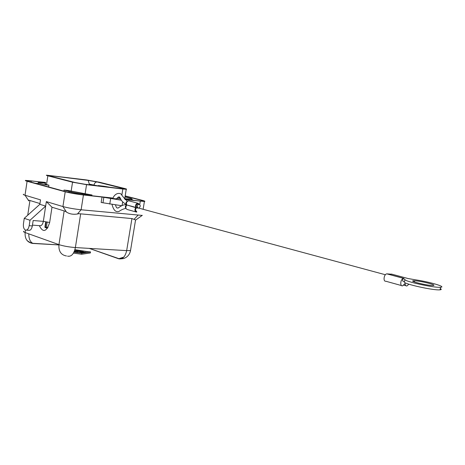 <?xml version="1.0" encoding="UTF-8"?>
<svg xmlns="http://www.w3.org/2000/svg" width="465" height="465" viewBox="0 0 465 465"><rect width="100%" height="100%" fill="white"/><g stroke="black" fill="none" stroke-linecap="round" stroke-linejoin="round"><path stroke-width="0.7" d="M138.814 208.088L137.814 208.093L137.873 207.756C136.873 206.1 137.245 204.937 138.983 204.257C140.604 205.152 140.645 206.361 139.099 207.884L138.989 208.134M137.873 207.756L136.716 207.442C135.722 205.844 136.071 204.681 137.756 203.949L138.39 204.118M139.494 204.391L137.82 203.205L128.683 200.793C126.759 201.357 126.085 202.734 126.672 204.931L135.745 207.64C134.397 209.965 134.74 211.465 136.757 212.145M128.695 200.793L129.566 201.025M135.867 211.901L127.654 209.628C125.637 208.942 125.3 207.454 126.631 205.175M137.82 203.205C135.879 203.786 135.205 205.181 135.786 207.396L135.745 207.64M136.687 211.395C135.146 210.447 135.135 209.244 136.658 207.785L136.716 207.442M391.972 274.216L386.839 273.868L403.492 278.343M401.551 285.58L385.799 281.226C382.864 281.744 383.95 274.03 386.839 273.868M391.466 274.077L408.165 278.552L416.431 279.971C430.358 282.063 446.981 287.05 440.396 287.277C433.845 287.922 403.754 281.261 404.934 279.477L404.422 281.999L402.556 280.825L403.062 278.326L403.8 278.361L387.072 273.862M408.909 284.202L406.904 285.987C405.805 286.039 405.201 285.208 405.102 283.499L402.644 285.812C399.929 286.638 400.278 279.727 403.021 278.541M404.934 279.477L403.062 278.326M404.422 281.999C403.231 283.836 433.304 290.532 439.861 289.84C441.529 289.712 441.674 289.282 440.309 288.55M432.13 285.475C425.917 285.347 408.596 280.953 413.449 280.761L414.553 280.755C420.715 280.901 437.879 285.225 433.136 285.464L432.13 285.475M126.567 204.705L126.486 205.03C125.172 206.047 124.998 207.169 125.969 208.39M126.538 204.699C125.55 203.17 125.87 202.025 127.491 201.252M125.102 199.572L144.412 201.49C145.469 201.374 144.755 200.99 142.267 200.334L125.166 195.91M45.622 182.443L25.604 180.397C24.947 180.513 25.447 180.804 27.098 181.269L65.21 191.766L62.926 206.553L46.343 201.607L45.663 206.1L39.845 204.321L40.519 199.863L25.017 195.236C23.372 194.742 22.884 194.405 23.541 194.236M121.464 200.241L102.027 197.032L83.433 194.986C76.388 194.132 70.314 193.062 65.21 191.766M140.721 201.124L141.988 200.462C144.859 201.264 144.383 201.479 140.57 201.107L124.951 199.386M112.954 198.067L80.829 194.527L67.809 192.225L27.702 181.193C25.401 180.484 26.395 180.362 30.684 180.827L45.605 182.576M116.459 198.875L112.077 198.392L111.658 198.142L112.885 198.23M141.901 215.388L81.113 209.773L77.754 213.586L131.932 218.567L135.489 219.899M39.961 203.56L28.179 199.973L25.017 195.236L27.098 181.269M83.433 194.986L81.113 209.773C74.069 209.006 68.006 207.931 62.926 206.553L66.117 211.523L51.987 207.221L49.656 222.473C46.529 231.913 43.082 232.977 39.316 225.659M65.408 211.308C68.826 213.999 73.11 214.847 78.26 213.854M29.068 200.246L28.406 200.886M90.367 252.919L90.483 251.966L81.799 253.227L73.987 252.123M89.803 251.728L90.518 251.96L90.361 252.972M90.158 252.018L74.917 249.67M74.441 251.937L74.086 251.92M82.334 252.64L77.231 251.588L77.109 252.344M79.393 252.065L74.76 250.187M75.911 251.995L75.708 251.123L76.202 251.147L76.062 252.047M77.527 252.623L74.307 251.42M80.509 250.815L78.661 250.554L78.608 250.873M83.776 252.437L83.851 251.972L85.136 252.239L82.532 252.274L77.329 250.42M82.102 251.513L83.183 251.548L81.212 251.46L81.16 251.786M74.423 251.141L75.632 251.577M76.109 251.745L77.144 252.117M81.799 253.227L81.637 254.256L90.326 252.977M73.453 253.105L81.637 254.256M87.217 252.443L85.014 252.129M83.874 251.972L83.136 251.867M102.027 197.032L101.155 202.484L121.539 205.71M46.343 201.607L51.987 207.221M23.453 223.723L24.256 218.335L29.993 220.259L29.179 225.694C28.464 229.036 27.191 230.489 25.354 230.047C23.767 229.024 23.134 226.914 23.453 223.723M24.256 218.335L39.845 204.321M39.356 225.624C41.263 226.193 42.588 224.769 43.344 221.352L45.663 206.1L29.993 220.259M49.656 222.473L43.344 221.352L33.16 220.52L32.347 225.938L29.179 225.694M28.417 230.227C30.295 230.785 31.603 229.355 32.347 225.938M45.506 183.204L38.473 182.606C37.653 182.681 38.049 182.943 39.647 183.39L44.378 184.686L48.906 185.21L46.529 184.559C45.029 184.146 44.657 183.902 45.413 183.826M119.947 197.613L117.901 197.381L120.203 197.991M124.399 198.59L128.102 199.003L127.985 199.723M124.992 196.957L130.008 198.259C131.921 198.764 132.566 199.078 131.938 199.206L128.102 199.003M124.655 197.997L124.887 197.619M122.836 189.028L86.554 184.669L72.54 182.199L47.854 175.817C46.471 175.456 46.041 175.241 46.57 175.171L86.473 179.938L99.341 182.204L124.666 188.499C126.527 188.97 127.055 189.238 126.242 189.29L122.836 189.028L121.9 194.783M85.13 193.731L68.593 190.569L64.007 190.051L69.105 191.446C73.429 192.533 78.562 193.44 84.496 194.161L92.023 194.998L85.13 193.731L86.554 184.669M47.168 222.032L46.372 227.257L48.052 227.391M46.372 227.257L45.343 227.222M45.721 221.776L44.884 227.263L47.413 228.391M103.596 186.215L98.26 185.564M109.583 187.226L121.243 188.633C124.364 188.976 124.818 188.848 122.597 188.249L121.045 188.598M88.152 180.385L97.016 181.931M122.725 188.784L123.103 188.685L122.283 188.238L96.987 181.937C95.418 182.141 94.43 183.152 94.023 184.96L93.959 185.349M96.993 181.937L88.17 180.391L89.321 184.128L96.662 185.628M50.737 176.264L75.411 182.617M51.185 176.375L51.074 175.921L52.243 175.857C48.883 175.468 48.168 175.549 50.104 176.096M84.671 184.227L96.883 185.698C99.004 185.936 99.609 185.901 98.708 185.593M48.906 185.21L48.645 186.953M64.007 190.051L63.845 191.132M126.672 204.931L135.786 207.396M414.315 281.9L414.553 280.755M137.814 208.093L136.658 207.785M141.988 200.462L125.132 196.096M116.698 198.479L120.708 198.921M80.672 213.854L75.377 247.56L126.672 250.623L131.932 218.567M29.929 200.508L27.726 215.219M25.494 230.105L25.127 232.547L58.945 244.631C58.509 251.263 61.031 255.041 66.512 255.971M64.164 210.93L58.945 244.631C63.513 246.078 68.994 247.055 75.377 247.56C73.952 254.018 71.337 256.883 67.53 256.151M27.702 181.193L28.092 181.298L28.092 180.74L30.795 180.868L31.376 182.204M38.322 183.605L35.125 183.233M68.192 192.324L67.809 192.225M134.071 200.392L131.671 199.764M124.853 197.985L126.242 189.29M89.228 248.386L118.685 258.778C122.58 259.482 125.242 256.767 126.672 250.623L130.328 250.559L130.653 249.752M58.904 244.933L32.631 243.433C27.261 242.486 24.755 238.859 25.127 232.547C23.488 231.948 23.111 231.512 23.994 231.245M123.806 257.099L118.93 258.668C119.813 258.494 117.32 259.354 123.626 258.557C127.445 257.203 129.747 254.524 130.531 250.513L135.571 219.922M26.627 239.923C27.894 241.759 32.556 243.637 32.23 243.23L32.777 243.3C30.208 241.945 28.859 238.789 28.749 233.843M137.977 215.219L134.17 219.218M75.708 251.123L75.586 251.879M77.591 252.338L77.545 252.629M81.648 252.559L81.549 253.193M89.832 251.78L89.786 252.071M80.643 250.833L80.526 251.559M82.921 251.559L82.793 252.344M85.101 252.245L85.019 252.762M83.735 252.443L83.653 252.96M82.532 252.274L82.398 253.14M76.847 250.246L76.742 250.897M103.846 197.317L102.974 202.763M139.14 208.175L139.192 207.838M139.733 204.559L140.285 201.24M110.629 198.66L109.752 204.123M87.92 180.298L52.243 175.857M122.597 188.249L97.295 181.949M103.236 186.14L109.903 187.267M74.819 182.472L84.99 184.268M89.321 184.128L89.222 184.774M46.163 221.852L45.274 227.664M50.801 175.694L50.72 176.252M47.854 175.817L46.529 184.559M71.133 191.26L72.54 182.199M68.936 192.51L69.105 191.446M138.919 204.257L137.756 203.949M440.576 287.265L440.047 289.829M413.304 281.47L413.449 280.761M405.939 285.737L403.76 285.138M126.492 204.658C122.998 202.542 120.964 200.444 120.389 198.357C119.871 198.131 119.72 194.812 116.337 199.107M115.547 205.117C116.698 208.948 117.035 207.623 117.982 208.064C118.25 208.204 122.737 203.856 126.596 204.879M138.308 207.983L385.386 274.745M125.98 208.407C123.69 208.756 121.33 209.785 118.901 211.499C117.244 211.802 114.134 212.459 112.036 204.554M112.763 198.555C115.279 192.26 120.261 193.033 121.185 194.201C122.667 196.492 124.76 198.846 127.468 201.252M30.795 180.868L45.599 182.606M125.132 196.125L141.854 200.456C143.377 200.886 143.859 201.13 143.301 201.188L142.958 201.299M82.421 252.629L82.34 253.146M83.189 251.548L83.055 252.396M85.136 252.239L85.054 252.757M76.754 250.153L76.644 250.862M81.247 250.856L81.108 251.763M32.777 243.3L58.91 244.904M89.338 248.391L118.93 258.668M122.673 201.909L122.097 205.437M142.313 215.33L135.827 219.957M39.461 225.67L32.469 225.13M144.412 201.49L143.127 209.25M28.516 230.28L26.493 230.134M96.586 185.657L97.906 185.808M52.498 175.956L88.176 180.397"/></g></svg>

